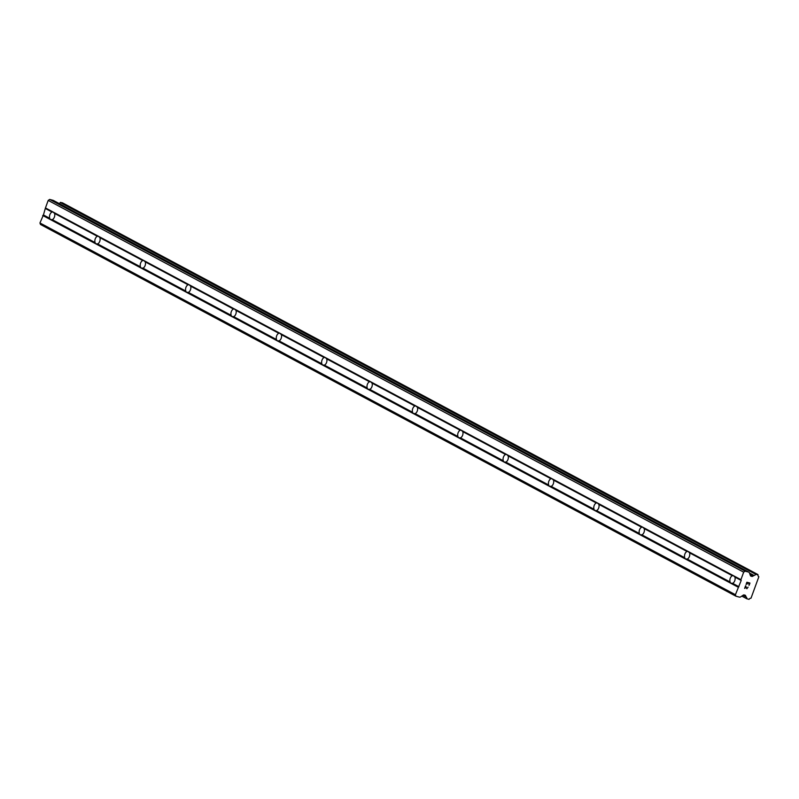 <?xml version="1.0" encoding="UTF-8"?>
<svg xmlns="http://www.w3.org/2000/svg" width="799" height="799" viewBox="0 0 799 799"><rect width="100%" height="100%" fill="white"/><g stroke="black" fill="none" stroke-linecap="round" stroke-linejoin="round"><path stroke-width="1.2" d="M746.046 596.873L746.096 596.953A2.147 1.658 -61.9 0 1 746.785 598.761L749.072 599.36A2.147 1.658 -61.9 0 1 751 598.211L758.85 576.748A2.147 1.658 -61.9 0 1 758.031 574.88L755.744 574.281A2.147 1.658 -61.9 0 1 753.976 575.44L752.778 576.219A1.338 1.029 -61.9 0 1 751.929 576.399L750.99 576.149A1.338 1.029 -61.9 0 1 750.401 575.59L749.432 572.913A2.017 1.548 -61.9 0 0 748.563 572.074L745.147 571.175L743.669 572.164L740.923 579.674L733.362 575.64L734.89 577.068A4.025 2.527 104.7 0 1 732.603 583.33L730.616 583.15L730.096 581.992A4.025 2.527 104.7 0 1 732.383 575.729L733.362 575.64L688.009 551.39L53.004 211.975L54.542 213.403A4.025 2.527 104.7 0 1 52.245 219.665L50.257 219.485L49.738 218.327A4.025 2.527 104.7 0 1 52.035 212.065L53.004 211.975L45.453 207.93L43.436 214.951L39.95 222.961L40.499 224.479L735.979 596.224L739.395 597.123A2.017 1.548 -61.9 0 0 740.663 596.863L743.26 595.115A1.338 1.029 -61.9 0 1 744.109 594.935L745.058 595.185A1.338 1.029 -61.9 0 1 745.637 595.734L746.046 596.873L743.04 595.265M98.367 236.214L99.895 237.653A4.025 2.527 104.7 0 1 97.608 243.915L95.61 243.735L95.091 242.566A4.025 2.527 104.7 0 1 97.388 236.304L98.367 236.214M143.72 260.464L145.248 261.892A4.025 2.527 104.7 0 1 142.961 268.154L140.974 267.975L140.454 266.816A4.025 2.527 104.7 0 1 142.741 260.554L143.72 260.464M189.083 284.704L190.611 286.132A4.025 2.527 104.7 0 1 188.314 292.394L186.327 292.224L185.807 291.056A4.025 2.527 104.7 0 1 188.105 284.794L189.083 284.704M234.437 308.953L235.965 310.382A4.025 2.527 104.7 0 1 233.678 316.644L231.69 316.464L231.171 315.305A4.025 2.527 104.7 0 1 233.458 309.043L234.437 308.953M279.79 333.193L281.318 334.621A4.025 2.527 104.7 0 1 279.031 340.883L277.043 340.714L276.524 339.545A4.025 2.527 104.7 0 1 278.811 333.283L279.79 333.193M325.153 357.443L326.681 358.871A4.025 2.527 104.7 0 1 324.384 365.133L322.397 364.953L321.877 363.795A4.025 2.527 104.7 0 1 324.174 357.533L325.153 357.443M370.506 381.682L372.034 383.111A4.025 2.527 104.7 0 1 369.747 389.373L367.76 389.203L367.24 388.034A4.025 2.527 104.7 0 1 369.528 381.772L370.506 381.682M415.86 405.932L417.398 407.36A4.025 2.527 104.7 0 1 415.1 413.622L413.113 413.443L412.594 412.284A4.025 2.527 104.7 0 1 414.891 406.022L415.86 405.932M461.223 430.172L462.751 431.6A4.025 2.527 104.7 0 1 460.454 437.862L458.466 437.692L457.947 436.524A4.025 2.527 104.7 0 1 460.244 430.262L461.223 430.172M506.576 454.421L508.104 455.849A4.025 2.527 104.7 0 1 505.817 462.112L503.829 461.932L503.31 460.773A4.025 2.527 104.7 0 1 505.597 454.501L506.576 454.421M551.939 478.661L553.467 480.089A4.025 2.527 104.7 0 1 551.17 486.351L549.183 486.172L548.663 485.013A4.025 2.527 104.7 0 1 550.96 478.751L551.939 478.661M597.292 502.901L598.821 504.339A4.025 2.527 104.7 0 1 596.533 510.601L594.546 510.421L594.027 509.253A4.025 2.527 104.7 0 1 596.314 502.99L597.292 502.901M642.646 527.15L644.174 528.578A4.025 2.527 104.7 0 1 641.887 534.841L639.899 534.661L639.38 533.502A4.025 2.527 104.7 0 1 641.667 527.24L642.646 527.15M688.009 551.39L689.537 552.828A4.025 2.527 104.7 0 1 687.24 559.09L685.252 558.91L684.733 557.742A4.025 2.527 104.7 0 1 687.03 551.48L688.009 551.39M749.652 583.25L748.423 582.93L749.652 583.25L748.943 585.208L749.652 583.25M747.834 583.939L748.224 582.87L747.824 583.939M746.995 582.551L746.276 584.508L746.985 582.551M749.142 585.258L749.951 583.05L749.142 585.258M746.076 584.449L746.885 582.241L749.951 583.05M746.875 588.753L746.266 587.804M745.607 586.336L744.848 588.414L745.607 586.336M746.995 588.503L748.084 587.115M746.396 587.585L745.597 585.747L746.396 587.585M744.638 588.364L745.597 585.747M740.923 579.674L741.202 580.434L735.42 594.706L735.979 596.224M53.583 200.599A2.017 1.548 118.1 0 0 53.084 200.329L49.668 199.43L48.2 200.419L45.453 207.93M62.462 202.826L60.275 202.537A2.147 1.658 -61.9 0 1 59.166 203.545M730.096 581.992L687.24 559.09M738.176 587.195L42.697 215.45M738.905 586.706L732.603 583.33M732.383 575.729L689.537 552.828M684.733 557.742L641.887 534.841M687.03 551.48L644.174 528.578M639.38 533.502L596.533 510.601M641.667 527.24L598.821 504.339M594.027 509.253L551.17 486.351M596.314 502.99L553.467 480.089M548.663 485.013L505.817 462.112M550.96 478.751L508.104 455.849M503.31 460.773L460.454 437.862M505.597 454.501L462.751 431.6M457.947 436.524L415.1 413.622M460.244 430.262L417.398 407.36M412.594 412.284L369.747 389.373M414.891 406.022L372.034 383.111M367.24 388.034L324.384 365.133M369.528 381.772L326.681 358.871M321.877 363.795L279.031 340.883M324.174 357.533L281.318 334.621M276.524 339.545L233.678 316.644M278.811 333.283L235.965 310.382M231.171 315.305L188.314 292.394M233.458 309.043L190.611 286.132M185.807 291.056L142.961 268.154M188.105 284.794L145.248 261.892M140.454 266.816L97.608 243.915M142.741 260.554L99.895 237.653M95.091 242.566L52.245 219.665M97.388 236.304L54.542 213.403M49.738 218.327L43.436 214.951M52.035 212.065L45.723 208.689M735.42 594.706L39.95 222.961M746.096 596.953L742.99 595.295M753.976 575.44L749.472 573.033M745.147 571.175L49.668 199.43M743.669 572.164L48.2 200.419M741.202 580.434L734.89 577.068M745.637 595.734L744.159 594.945M746.785 598.761L741.802 596.094M757.842 574.521L62.362 202.776M756.144 574.072L60.674 202.327M755.744 574.281L60.275 202.537M753.876 575.48L749.522 573.153M752.778 576.219L750.111 574.791M751.929 576.399L750.401 575.58M748.563 572.074L53.084 200.329M757.891 574.541L62.412 202.796M748.823 572.184L53.343 200.429"/></g></svg>
